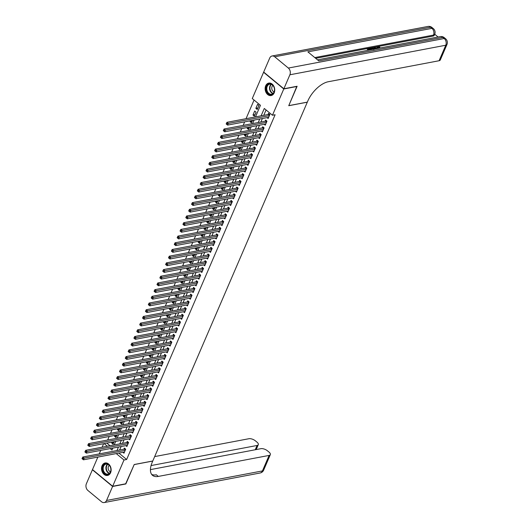 <?xml version="1.0" encoding="UTF-8"?>
<svg xmlns="http://www.w3.org/2000/svg" width="529" height="529" viewBox="0 0 529 529"><rect width="100%" height="100%" fill="white"/><g stroke="black" fill="none" stroke-linecap="round" stroke-linejoin="round"><path stroke-width="0.79" d="M274.194 92.846A6.348 4.748 79.3 0 1 271.119 95.557A6.348 4.748 79.3 0 1 266.153 92.668A6.348 4.748 79.3 0 1 265.684 85.804A6.348 4.748 79.3 0 1 268.752 83.093A6.348 4.748 79.3 0 1 273.718 85.982A6.348 4.748 79.3 0 1 274.194 92.846M110.587 472.741A6.348 4.748 79.3 0 1 107.513 475.452A6.348 4.748 79.3 0 1 102.547 472.562A6.348 4.748 79.3 0 1 102.071 465.699A6.348 4.748 79.3 0 1 105.145 462.981A6.348 4.748 79.3 0 1 110.111 465.877A6.348 4.748 79.3 0 1 110.587 472.741M296.855 86.313L288.748 105.707L307.303 102.19L152.775 460.997L134.221 464.515L125.928 483.757L112.677 486.27L92.489 469.573L97.865 457.082M99.234 453.902L100.748 450.391M102.117 447.203L103.631 443.692M254.072 100.034L246.038 118.688M244.662 121.875L243.155 125.386M241.779 128.567L240.272 132.078M238.896 135.259L237.389 138.77M236.013 141.957L234.506 145.468M233.13 148.649L231.623 152.16M230.247 155.347L228.74 158.852M227.364 162.039L225.857 165.551M224.481 168.731L222.974 172.242M221.598 175.43L220.09 178.934M218.715 182.121L217.207 185.633M215.832 188.813L214.324 192.325M212.949 195.512L211.441 199.016M210.066 202.204L208.558 205.715M207.183 208.895L205.675 212.407M204.3 215.594L202.792 219.105M201.417 222.286L199.909 225.797M198.534 228.978L197.026 232.489M195.651 235.676L194.143 239.187M192.768 242.368L191.26 245.879M189.885 249.06L188.377 252.571M187.002 255.758L185.494 259.27M184.118 262.45L182.611 265.961M181.235 269.142L179.728 272.653M178.359 275.84L176.845 279.352M175.476 282.532L173.962 286.044M172.593 289.224L171.079 292.735M169.71 295.923L168.196 299.434M166.827 302.614L165.312 306.126M163.944 309.306L162.429 312.818M161.061 316.005L159.546 319.516M158.178 322.697L156.663 326.208M155.295 329.395L153.78 332.9M152.412 336.087L150.897 339.598M149.528 342.779L148.014 346.29M146.645 349.477L145.131 352.982M143.762 356.169L142.248 359.68M140.879 362.861L139.365 366.372M137.996 369.559L136.482 373.064M135.113 376.251L133.599 379.762M132.23 382.943L130.716 386.454M129.347 389.642L127.833 393.153M126.464 396.333L124.95 399.845M123.581 403.025L122.067 406.536M120.698 409.724L119.184 413.235M117.815 416.416L116.301 419.927M114.932 423.107L113.418 426.619M112.049 429.806L110.535 433.317M109.166 436.498L107.652 440.009M255.467 116.902L260.46 105.317L252.273 98.546L263.587 72.275L283.775 88.971L272.461 115.249L264.282 108.478L261.108 115.831M267.072 117.623L268.13 118.503L269.863 114.482L268.494 113.358L267.991 114.528M264.189 124.322L265.247 125.194L266.98 121.181L265.611 120.05L265.108 121.22M261.306 131.013L262.364 131.893L264.097 127.873L262.728 126.742L262.225 127.919M258.423 137.712L259.481 138.585L261.214 134.564L259.845 133.44L259.342 134.611M255.54 144.404L256.598 145.277L258.331 141.263L256.962 140.132L256.459 141.303M252.657 151.096L253.715 151.975L255.447 147.955L254.079 146.831L253.576 148.001M249.774 157.794L250.832 158.667L252.564 154.653L251.202 153.522L250.693 154.693M246.891 164.486L247.949 165.359L249.681 161.345L248.319 160.214L247.81 161.385M244.008 171.178L245.066 172.057L246.798 168.037L245.436 166.913L244.927 168.083M241.125 177.876L242.183 178.749L243.915 174.735L242.553 173.605L242.044 174.775M238.242 184.568L239.3 185.441L241.032 181.427L239.67 180.296L239.161 181.467M235.359 191.26L236.417 192.139L238.149 188.119L236.787 186.995L236.278 188.165M232.476 197.958L233.534 198.831L235.266 194.817L233.904 193.687L233.395 194.857M229.593 204.65L230.651 205.523L232.383 201.509L231.021 200.379L230.512 201.549M226.71 211.342L227.768 212.222L229.5 208.201L228.138 207.077L227.629 208.247M223.827 218.041L224.885 218.913L226.617 214.9L225.255 213.769L224.746 214.939M220.943 224.732L222.001 225.605L223.734 221.591L222.372 220.461L221.863 221.638M218.06 231.424L219.118 232.304L220.851 228.283L219.489 227.159L218.98 228.33M215.177 238.123L216.235 238.996L217.968 234.982L216.606 233.851L216.097 235.021M212.294 244.815L213.352 245.687L215.085 241.674L213.723 240.543L213.213 241.72M209.411 251.506L210.469 252.386L212.202 248.366L210.84 247.241L210.33 248.412M206.528 258.205L207.586 259.078L209.319 255.064L207.957 253.933L207.447 255.104M203.645 264.897L204.703 265.77L206.436 261.756L205.073 260.625L204.564 261.802M200.762 271.589L201.82 272.468L203.553 268.448L202.19 267.324L201.681 268.494M197.879 278.287L198.937 279.16L200.67 275.146L199.307 274.015L198.798 275.186M194.996 284.979L196.054 285.858L197.786 281.838L196.424 280.707L195.915 281.884M192.113 291.671L193.178 292.55L194.903 288.53L193.541 287.406L193.039 288.576M189.23 298.369L190.295 299.242L192.02 295.228L190.658 294.098L190.156 295.268M186.353 305.061L187.411 305.941L189.137 301.92L187.775 300.796L187.273 301.966M183.47 311.76L184.528 312.632L186.254 308.612L184.892 307.488L184.39 308.658M180.587 318.451L181.645 319.324L183.371 315.31L182.009 314.18L181.507 315.35M177.704 325.143L178.762 326.023L180.488 322.002L179.126 320.878L178.623 322.049M174.821 331.842L175.879 332.715L177.605 328.701L176.243 327.57L175.74 328.74M171.938 338.534L172.996 339.406L174.722 335.393L173.36 334.262L172.857 335.432M169.055 345.225L170.113 346.105L171.839 342.084L170.477 340.96L169.974 342.131M166.172 351.924L167.23 352.797L168.956 348.783L167.594 347.652L167.091 348.823M163.289 358.616L164.347 359.489L166.073 355.475L164.711 354.344L164.208 355.514M160.406 365.308L161.464 366.187L163.19 362.167L161.828 361.043L161.325 362.213M157.523 372.006L158.581 372.879L160.307 368.865L158.945 367.734L158.442 368.905M154.64 378.698L155.698 379.571L157.424 375.557L156.062 374.426L155.559 375.597M151.757 385.39L152.815 386.269L154.541 382.249L153.179 381.125L152.676 382.295M148.874 392.088L149.932 392.961L151.658 388.947L150.296 387.817L149.793 388.987M145.991 398.78L147.049 399.653L148.775 395.639L147.412 394.508L146.91 395.685M143.108 405.472L144.166 406.351L145.892 402.331L144.529 401.207L144.027 402.377M140.225 412.17L141.283 413.043L143.009 409.029L141.646 407.899L141.144 409.069M137.342 418.862L138.4 419.735L140.125 415.721L138.763 414.591L138.261 415.768M134.459 425.554L135.517 426.434L137.242 422.413L135.88 421.289L135.378 422.459M131.576 432.253L132.634 433.125L134.359 429.112L132.997 427.981L132.495 429.151M128.692 438.944L129.75 439.817L131.476 435.803L130.114 434.673L129.612 435.85M125.809 445.636L126.867 446.516L128.593 442.495L127.231 441.371L126.729 442.542M113.722 442.674L111.705 443.051L112.122 442.085M116.605 435.975L114.588 436.359L115.005 435.393M119.488 429.284L117.471 429.667L117.888 428.695M122.371 422.592L120.354 422.969L120.771 422.003M125.254 415.893L123.237 416.277L123.654 415.311M128.137 409.201L126.12 409.585L126.537 408.613M131.02 402.509L129.003 402.886L129.42 401.921M133.903 395.811L131.886 396.195L132.303 395.229M136.786 389.119L134.769 389.503L135.186 388.531M139.669 382.427L137.652 382.804L138.069 381.839M142.552 375.729L140.535 376.112L140.952 375.147M145.435 369.037L143.419 369.421L143.835 368.449M148.318 362.345L146.302 362.722L146.718 361.757M151.201 355.647L149.185 356.03L149.601 355.058M154.084 348.955L152.068 349.338L152.484 348.366M156.968 342.256L154.951 342.64L155.367 341.674M159.851 335.565L157.834 335.948L158.25 334.976M162.734 328.873L160.717 329.256L161.133 328.284M165.617 322.174L163.6 322.558L164.016 321.592M168.5 315.482L166.483 315.866L166.9 314.894M171.383 308.791L169.366 309.167L169.783 308.202M174.266 302.092L172.249 302.476L172.666 301.51M177.149 295.4L175.132 295.784L175.549 294.812M180.032 288.708L178.015 289.085L178.432 288.12M182.915 282.01L180.898 282.393L181.315 281.428M185.798 275.318L183.781 275.702L184.198 274.73M188.681 268.626L186.664 269.003L187.081 268.038M191.564 261.928L189.547 262.311L189.964 261.346M194.447 255.236L192.43 255.619L192.847 254.647M197.324 248.544L195.313 248.921L195.73 247.956M200.207 241.846L198.196 242.229L198.613 241.264M203.09 235.154L201.08 235.537L201.496 234.565M205.973 228.462L203.963 228.839L204.379 227.873M208.856 221.763L206.846 222.147L207.262 221.182M211.739 215.072L209.729 215.455L210.145 214.483M214.622 208.38L212.612 208.757L213.028 207.791M217.505 201.681L215.495 202.065L215.911 201.099M220.388 194.989L218.378 195.373L218.794 194.401M223.271 188.291L221.261 188.674L221.677 187.709M226.154 181.599L224.144 181.983L224.561 181.011M229.037 174.907L227.027 175.291L227.444 174.319M231.92 168.209L229.91 168.592L230.327 167.627M234.803 161.517L232.793 161.9L233.21 160.928M237.686 154.825L235.676 155.209L236.093 154.237M240.569 148.127L238.559 148.51L238.976 147.545M243.452 141.435L241.442 141.818L241.859 140.846M246.335 134.743L244.325 135.12L244.742 134.154M249.219 128.044L247.208 128.428L247.625 127.463M252.102 121.353L250.091 121.736L250.508 120.764M254.985 114.661L252.974 115.038L254.7 111.024L256.062 112.155L254.337 116.168L252.974 115.038M106.812 443.09L109.986 445.716M111.705 443.051L113.074 444.181L114.138 441.702M114.588 436.359L115.957 437.49L117.021 435.01M117.471 429.667L118.84 430.791L119.904 428.318M120.354 422.969L121.723 424.099L122.788 421.62M123.237 416.277L124.606 417.407L125.671 414.928M126.12 409.585L127.482 410.709L128.554 408.236M129.003 402.886L130.365 404.017L131.437 401.537M131.886 396.195L133.248 397.325L134.32 394.846M134.769 389.503L136.132 390.627L137.203 388.147M137.652 382.804L139.015 383.935L140.086 381.455M140.535 376.112L141.898 377.243L142.969 374.763M143.419 369.421L144.781 370.545L145.852 368.065M146.302 362.722L147.664 363.853L148.735 361.373M149.185 356.03L150.547 357.161L151.618 354.681M152.068 349.338L153.43 350.462L154.501 347.983M154.951 342.64L156.313 343.771L157.384 341.291M157.834 335.948L159.196 337.079L160.267 334.599M160.717 329.256L162.079 330.38L163.15 327.901M163.6 322.558L164.962 323.688L166.033 321.209M166.483 315.866L167.845 316.99L168.916 314.517M169.366 309.167L170.728 310.298L171.799 307.818M172.249 302.476L173.611 303.606L174.682 301.127M175.132 295.784L176.494 296.908L177.565 294.435M178.015 289.085L179.377 290.216L180.449 287.736M180.898 282.393L182.26 283.524L183.332 281.044M183.781 275.702L185.143 276.826L186.215 274.353M186.664 269.003L188.026 270.134L189.098 267.654M189.547 262.311L190.909 263.442L191.981 260.962M192.43 255.619L193.793 256.744L194.864 254.27M195.313 248.921L196.676 250.052L197.747 247.572M198.196 242.229L199.559 243.36L200.63 240.88M201.08 235.537L202.442 236.661L203.513 234.182M203.963 228.839L205.325 229.97L206.396 227.49M206.846 222.147L208.208 223.278L209.272 220.798M209.729 215.455L211.091 216.579L212.155 214.1M212.612 208.757L213.974 209.887L215.038 207.408M215.495 202.065L216.857 203.196L217.922 200.716M218.378 195.373L219.74 196.497L220.805 194.017M221.261 188.674L222.623 189.805L223.688 187.326M224.144 181.983L225.506 183.113L226.571 180.634M227.027 175.291L228.389 176.415L229.454 173.935M229.91 168.592L231.272 169.723L232.337 167.243M232.793 161.9L234.155 163.025L235.22 160.552M235.676 155.209L237.038 156.333L238.103 153.853M238.559 148.51L239.921 149.641L240.986 147.161M241.442 141.818L242.804 142.942L243.869 140.469M244.325 135.12L245.687 136.251L246.752 133.771M247.208 128.428L248.57 129.559L249.635 127.079M250.091 121.736L251.454 122.86L252.518 120.387M257.22 109.477L258.946 105.456L257.583 104.332L255.857 108.346L257.22 109.477M118.906 453.095L126.643 459.496L275.113 114.747L272.461 115.249M266.074 109.959L263.759 115.329M262.391 118.516L260.876 122.027M259.508 125.208L257.993 128.719M256.625 131.9L255.11 135.411M253.741 138.598L252.227 142.109M250.858 145.29L249.344 148.801M247.975 151.982L246.461 155.493M245.092 158.68L243.578 162.191M242.209 165.372L240.695 168.883M239.326 172.064L237.819 175.575M236.443 178.762L234.936 182.274M233.56 185.454L232.052 188.965M230.677 192.146L229.169 195.657M227.794 198.844L226.286 202.356M224.911 205.536L223.403 209.048M222.028 212.235L220.52 215.739M219.145 218.927L217.637 222.438M216.262 225.618L214.754 229.13M213.379 232.317L211.871 235.822M210.496 239.009L208.988 242.52M207.613 245.701L206.105 249.212M204.73 252.399L203.222 255.904M201.847 259.091L200.339 262.602M198.964 265.783L197.456 269.294M196.08 272.481L194.573 275.993M193.197 279.173L191.69 282.684M190.314 285.865L188.807 289.376M187.431 292.563L185.924 296.075M184.548 299.255L183.041 302.767M181.665 305.947L180.158 309.458M178.782 312.646L177.275 316.157M175.899 319.337L174.391 322.849M173.016 326.029L171.508 329.541M170.133 332.728L168.625 336.239M167.257 339.42L165.742 342.931M164.374 346.111L162.859 349.623M161.49 352.81L159.976 356.321M158.607 359.502L157.093 363.013M155.724 366.2L154.21 369.705M152.841 372.892L151.327 376.403M149.958 379.584L148.444 383.095M147.075 386.282L145.561 389.787M144.192 392.974L142.678 396.486M141.309 399.666L139.795 403.177M138.426 406.365L136.912 409.869M135.543 413.056L134.029 416.568M132.66 419.748L131.146 423.26M129.777 426.447L128.263 429.958M126.894 433.139L125.38 436.65M124.011 439.83L122.497 443.342M121.128 446.529L119.614 450.04M122.926 452.335L123.984 453.208L125.71 449.194L124.348 448.063L123.846 449.233M297.034 86.458L283.775 88.971M126.643 459.496L123.991 459.999L112.677 486.27M116.254 453.598L123.991 459.999M259.739 119.018L258.225 122.53M256.856 125.71L255.348 129.221M253.973 132.402L252.465 135.913M251.09 139.101L249.582 142.612M248.207 145.792L246.699 149.304M245.324 152.484L243.816 155.995M242.441 159.183L240.933 162.694M239.558 165.875L238.05 169.386M236.675 172.566L235.167 176.078M233.792 179.265L232.284 182.776M230.909 185.957L229.401 189.468M228.025 192.649L226.518 196.16M225.142 199.347L223.635 202.858M222.259 206.039L220.752 209.55M219.376 212.737L217.869 216.242M216.493 219.429L214.986 222.94M213.61 226.121L212.103 229.632M210.727 232.82L209.219 236.324M207.844 239.511L206.336 243.023M204.961 246.203L203.453 249.714M202.078 252.902L200.57 256.406M199.195 259.594L197.687 263.105M196.312 266.285L194.804 269.797M193.429 272.984L191.921 276.495M190.546 279.676L189.038 283.187M187.663 286.368L186.155 289.879M184.786 293.066L183.272 296.577M181.903 299.758L180.389 303.269M179.02 306.45L177.506 309.961M176.137 313.148L174.623 316.659M173.254 319.84L171.74 323.351M170.371 326.532L168.857 330.043M167.488 333.23L165.974 336.742M164.605 339.922L163.091 343.433M161.722 346.614L160.208 350.125M158.839 353.312L157.325 356.824M155.956 360.004L154.442 363.516M153.073 366.696L151.558 370.207M150.19 373.395L148.675 376.906M147.307 380.086L145.792 383.598M144.424 386.785L142.909 390.29M141.541 393.477L140.026 396.988M138.658 400.169L137.143 403.68M135.774 406.867L134.26 410.372M132.891 413.559L131.377 417.07M130.008 420.251L128.494 423.762M127.125 426.949L125.611 430.454M124.242 433.641L122.728 437.152M121.359 440.333L119.845 443.844M118.476 447.031L116.962 450.543M110.211 448.599L111.989 450.067L112.836 448.096M114.204 444.915L115.719 441.404M117.088 438.224L118.602 434.712M119.971 431.525L121.485 428.014M122.854 424.833L124.368 421.322M125.737 418.135L127.251 414.63M128.62 411.443L130.134 407.932M131.503 404.751L133.017 401.24M134.386 398.053L135.9 394.548M137.269 391.361L138.783 387.85M140.152 384.669L141.666 381.158M143.035 377.971L144.549 374.466M145.918 371.279L147.432 367.767M148.801 364.587L150.315 361.076M151.684 357.888L153.198 354.377M154.567 351.196L156.081 347.685M157.45 344.505L158.965 340.993M160.333 337.806L161.848 334.295M163.216 331.114L164.731 327.603M166.099 324.422L167.614 320.911M168.982 317.724L170.497 314.213M171.865 311.032L173.38 307.521M174.749 304.34L176.263 300.829M177.632 297.642L179.146 294.131M180.515 290.95L182.022 287.439M183.398 284.258L184.905 280.747M186.281 277.56L187.788 274.048M189.164 270.868L190.671 267.357M192.047 264.169L193.554 260.665M194.93 257.478L196.438 253.966M197.813 250.786L199.321 247.274M200.696 244.087L202.204 240.583M203.579 237.395L205.087 233.884M206.462 230.704L207.97 227.192M209.345 224.005L210.853 220.5M212.228 217.313L213.736 213.802M215.111 210.621L216.619 207.11M217.994 203.923L219.502 200.412M220.877 197.231L222.385 193.72M223.76 190.539L225.268 187.028M226.643 183.841L228.151 180.329M229.526 177.149L231.034 173.638M232.41 170.457L233.917 166.946M235.293 163.759L236.8 160.247M238.176 157.067L239.683 153.555M241.059 150.375L242.566 146.864M243.942 143.676L245.449 140.165M246.825 136.985L248.332 133.473M249.708 130.293L251.215 126.781M252.584 123.594L254.099 120.083M104.16 443.593L107.334 446.218M257.868 107.962L255.857 108.346M125.347 450.047L124.269 449.154L82.808 457.016L84.171 458.14L125.208 450.364M82.855 458.438L82.312 457.982L82.021 458.656L82.57 459.106L82.855 458.438L84.171 458.14L83.45 459.813L124.487 452.037M124.269 449.154A0.813 0.403 129.6 0 0 124.487 449.068L125.122 448.704M82.808 457.016L82.312 457.982M82.57 459.106L83.45 459.813M110.918 469.514A5.495 4.113 79.3 0 1 106.911 474.573A5.495 4.113 79.3 0 1 102.593 468.76A5.495 4.113 79.3 0 1 106.6 463.702A5.495 4.113 79.3 0 1 110.918 469.514M103.162 468.734A5.085 3.802 -100.7 0 0 107.962 474.083A5.085 3.802 -100.7 0 0 110.872 469.441A5.085 3.802 -100.7 0 0 106.071 464.092A5.085 3.802 -100.7 0 0 103.162 468.734M109.225 465.282A3.624 2.711 -100.7 0 0 108.147 468.105A3.624 2.711 -100.7 0 0 110.462 471.822M105.694 462.921A6.308 4.721 -100.7 0 0 105.582 462.941A6.308 4.721 -100.7 0 0 101.971 468.701A6.308 4.721 -100.7 0 0 107.929 475.333A6.308 4.721 -100.7 0 0 108.042 475.306M274.525 89.626A5.495 4.113 79.3 0 1 270.517 94.684A5.495 4.113 79.3 0 1 266.199 88.865A5.495 4.113 79.3 0 1 270.207 83.807A5.495 4.113 79.3 0 1 274.525 89.626M266.775 88.846A5.085 3.802 -100.7 0 0 271.575 94.188A5.085 3.802 -100.7 0 0 274.478 89.546A5.085 3.802 -100.7 0 0 269.678 84.197A5.085 3.802 -100.7 0 0 266.775 88.846M272.832 85.387A3.624 2.711 -100.7 0 0 271.754 88.211A3.624 2.711 -100.7 0 0 274.075 91.934M269.188 83.053L269.287 83.033A6.308 4.721 -100.7 0 0 269.188 83.053A6.308 4.721 -100.7 0 0 265.584 88.812A6.308 4.721 -100.7 0 0 271.536 95.438A6.308 4.721 -100.7 0 0 271.648 95.418L271.536 95.438M125.664 483.81L134.187 464.581L152.749 461.063L152.259 462.201A20.34 10.018 129.6 0 0 152.544 475.359A20.34 10.018 129.6 0 0 158.303 476.424L269.116 455.423A4.88 2.169 23.3 0 0 270.326 454.642A4.88 2.169 23.3 0 0 269.023 452.11L267.409 450.781A4.88 2.169 23.3 0 0 260.956 448.671L150.428 469.62M112.591 486.468L92.403 469.772L86.372 483.764A4.88 3.65 -100.7 0 0 87.92 490.489L101.561 501.77A4.88 3.65 -100.7 0 0 104.2 502.55A4.88 3.65 -100.7 0 0 106.56 500.46L112.591 486.468L125.842 483.962M151.063 465.566L257.081 445.471A4.88 2.169 23.3 0 0 258.291 444.691A4.88 2.169 23.3 0 0 256.988 442.158L255.381 440.829A4.88 2.169 23.3 0 0 248.928 438.72L154.673 456.587M151.671 474.42A20.34 10.018 129.6 0 0 156.339 474.797L158.303 476.424M377.356 48.523L376.873 47.498L377.693 46.598L379.868 47.154L379.286 47.855L377.699 47.478M374.889 48.985L374.089 47.815L374.32 47.279L377.303 48.529M368.449 50.209L367.146 49.131L367.377 48.595L369.619 48.172L369.764 49.018L368.687 49.223M438.085 37.01L434.732 34.233M446.979 44.462A4.88 4.88 0 0 0 445.603 38.769A4.88 2.407 -50.4 0 0 444.221 38.511A4.88 3.65 79.3 0 1 445.768 45.236A4.88 2.169 23.3 0 0 446.979 44.462L440.3 59.956A4.88 2.169 -156.7 0 1 439.096 60.736L445.768 45.236L289.892 74.781A4.88 3.65 -100.7 0 0 288.345 68.056L444.221 38.511L442.859 37.387L318.795 60.901L307.885 51.875L431.948 28.361A4.88 3.65 79.3 0 1 433.489 35.079A4.88 2.169 23.3 0 0 434.699 34.306L434.269 35.311A4.88 2.169 -156.7 0 1 433.059 36.084L433.489 35.079L314.781 57.582M315.687 58.329L433.059 36.084M371.384 49.653L370.082 48.575L370.313 48.04L372.707 47.875L374.704 49.025M289.892 74.781L283.868 88.773L297.119 86.26L288.774 105.641L307.329 102.123L307.818 100.986A20.34 10.018 -50.4 0 1 328.284 81.737L439.096 60.736M288.345 68.056L274.703 56.775A4.88 3.65 -100.7 0 0 272.065 55.995A4.88 3.65 -100.7 0 0 269.704 58.084L263.68 72.07L283.868 88.773M369.996 48.483L368.204 48.827L369.209 49.66L371.259 49.653L369.606 49.99M369.163 50.076L367.377 48.595M372.099 49.514L370.313 48.04M374.254 49.111L371.788 48.146L371.14 48.271L372.548 49.435M373.858 49.501L371.556 48.681M372.376 48.106L372.145 48.642M371.788 48.146L371.576 48.628M375.418 48.886L374.32 47.279M376.866 48.615L374.955 47.544L375.854 48.807M379.868 47.154L378.05 46.916L378.506 48.304M377.66 47.141L378.05 46.916L377.818 47.451M379.518 47.326L379.286 47.855M377.878 48.245L377.104 46.962M128.23 443.355L127.152 442.462L85.691 450.318L87.054 451.449L128.091 443.672M85.738 451.74L85.195 451.29L84.904 451.958L85.453 452.414L85.738 451.74L87.054 451.449L86.333 453.122L127.37 445.345M127.152 442.462A0.813 0.403 129.6 0 0 127.37 442.376L128.005 442.013M85.691 450.318L85.195 451.29M85.453 452.414L86.333 453.122M131.113 436.656L130.035 435.764L88.574 443.626L89.937 444.75L130.974 436.974M88.621 445.048L88.078 444.598L87.788 445.266L88.336 445.716L88.621 445.048L89.937 444.75L89.216 446.43L130.253 438.647M130.035 435.764A0.813 0.403 129.6 0 0 130.253 435.678L130.888 435.314M88.574 443.626L88.078 444.598M88.336 445.716L89.216 446.43M133.996 429.965L132.918 429.072L91.457 436.928L92.82 438.058L133.857 430.282M91.504 438.356L90.962 437.9L90.671 438.574L91.219 439.024L91.504 438.356L92.82 438.058L92.099 439.731L133.136 431.955M132.918 429.072A0.813 0.403 129.6 0 0 133.136 428.986L133.771 428.622M91.457 436.928L90.962 437.9M91.219 439.024L92.099 439.731M136.879 423.266L135.801 422.38L94.341 430.236L95.703 431.366L136.74 423.59M94.387 431.657L93.845 431.208L93.554 431.876L94.102 432.325L94.387 431.657L95.703 431.366L94.982 433.039L136.019 425.263M135.801 422.38A0.813 0.403 129.6 0 0 136.019 422.294L136.654 421.93M94.341 430.236L93.845 431.208M94.102 432.325L94.982 433.039M139.762 416.574L138.684 415.682L97.224 423.544L98.586 424.668L139.623 416.892M97.27 424.966L96.728 424.516L96.437 425.184L96.986 425.633L97.27 424.966L98.586 424.668L97.865 426.348L138.902 418.565M138.684 415.682A0.813 0.403 129.6 0 0 138.902 415.596L139.537 415.232M97.224 423.544L96.728 424.516M96.986 425.633L97.865 426.348M142.645 409.882L141.567 408.99L100.107 416.845L101.469 417.976L142.506 410.2M100.153 418.274L99.611 417.817L99.32 418.492L99.869 418.942L100.153 418.274L101.469 417.976L100.748 419.649L141.785 411.873M141.567 408.99A0.813 0.403 129.6 0 0 141.785 408.904L142.42 408.54M100.107 416.845L99.611 417.817M99.869 418.942L100.748 419.649M145.528 403.184L144.45 402.298L102.99 410.154L104.352 411.284L145.389 403.508M103.036 411.575L102.494 411.126L102.203 411.793L102.752 412.243L103.036 411.575L104.352 411.284L103.631 412.957L144.668 405.181M144.45 402.298A0.813 0.403 129.6 0 0 144.668 402.212L145.303 401.848M102.99 410.154L102.494 411.126M102.752 412.243L103.631 412.957M148.411 396.492L147.333 395.599L105.873 403.462L107.235 404.586L148.272 396.81M105.919 404.883L105.377 404.434L105.086 405.102L105.635 405.551L105.919 404.883L107.235 404.586L106.514 406.259L147.551 398.482M147.333 395.599A0.813 0.403 129.6 0 0 147.551 395.513L148.186 395.15M105.873 403.462L105.377 404.434M105.635 405.551L106.514 406.259M151.294 389.8L150.216 388.908L108.756 396.763L110.118 397.894L151.155 390.118M108.802 398.192L108.26 397.735L107.969 398.41L108.518 398.859L108.802 398.192L110.118 397.894L109.397 399.567L150.434 391.791M150.216 388.908A0.813 0.403 129.6 0 0 150.434 388.822L151.069 388.458M108.756 396.763L108.26 397.735M108.518 398.859L109.397 399.567M154.177 383.102L153.099 382.216L111.639 390.071L113.001 391.202L154.038 383.419M111.685 391.493L111.143 391.043L110.852 391.711L111.401 392.161L111.685 391.493L113.001 391.202L112.28 392.875L153.317 385.099M153.099 382.216A0.813 0.403 129.6 0 0 153.317 382.13L153.952 381.766M111.639 390.071L111.143 391.043M111.401 392.161L112.28 392.875M157.06 376.41L155.982 375.517L114.522 383.38L115.884 384.504L156.921 376.727M114.568 384.801L114.026 384.352L113.735 385.019L114.284 385.469L114.568 384.801L115.884 384.504L115.163 386.177L156.2 378.4M155.982 375.517A0.813 0.403 129.6 0 0 156.2 375.431L156.835 375.068M114.522 383.38L114.026 384.352M114.284 385.469L115.163 386.177M159.943 369.718L158.865 368.825L117.405 376.681L118.767 377.812L159.804 370.036M117.451 378.103L116.909 377.653L116.618 378.321L117.167 378.777L117.451 378.103L118.767 377.812L118.046 379.485L159.084 371.708M158.865 368.825A0.813 0.403 129.6 0 0 159.084 368.739L159.718 368.376M117.405 376.681L116.909 377.653M117.167 378.777L118.046 379.485M162.826 363.02L161.748 362.134L120.288 369.989L121.65 371.12L162.687 363.337M120.334 371.411L119.792 370.961L119.501 371.629L120.05 372.079L120.334 371.411L121.65 371.12L120.929 372.793L161.967 365.017M161.748 362.134A0.813 0.403 129.6 0 0 161.967 362.048L162.601 361.684M120.288 369.989L119.792 370.961M120.05 372.079L120.929 372.793M165.709 356.328L164.631 355.435L123.171 363.297L124.533 364.421L165.57 356.645M123.217 364.719L122.675 364.269L122.384 364.937L122.933 365.387L123.217 364.719L124.533 364.421L123.812 366.094L164.85 358.318M164.631 355.435A0.813 0.403 129.6 0 0 164.85 355.349L165.484 354.985M123.171 363.297L122.675 364.269M122.933 365.387L123.812 366.094M168.592 349.636L167.514 348.743L126.054 356.599L127.416 357.73L168.453 349.953M126.1 358.021L125.558 357.571L125.267 358.239L125.816 358.695L126.1 358.021L127.416 357.73L126.695 359.403L167.733 351.626M167.514 348.743A0.813 0.403 129.6 0 0 167.733 348.657L168.367 348.294M126.054 356.599L125.558 357.571M125.816 358.695L126.695 359.403M171.475 342.937L170.398 342.051L128.937 349.907L130.299 351.038L171.336 343.255M128.983 351.329L128.441 350.879L128.15 351.547L128.699 351.997L128.983 351.329L130.299 351.038L129.579 352.711L170.616 344.928M170.398 342.051A0.813 0.403 129.6 0 0 170.616 341.965L171.251 341.602M128.937 349.907L128.441 350.879M128.699 351.997L129.579 352.711M174.358 336.246L173.281 335.353L131.82 343.215L133.182 344.339L174.22 336.563M131.866 344.637L131.324 344.181L131.033 344.855L131.582 345.305L131.866 344.637L133.182 344.339L132.462 346.012L173.499 338.236M173.281 335.353A0.813 0.403 129.6 0 0 173.499 335.267L174.134 334.903M131.82 343.215L131.324 344.181M131.582 345.305L132.462 346.012M177.241 329.554L176.164 328.661L134.703 336.517L136.065 337.647L177.103 329.871M134.75 337.938L134.207 337.489L133.916 338.157L134.459 338.613L134.75 337.938L136.065 337.647L135.345 339.32L176.382 331.544M176.164 328.661A0.813 0.403 129.6 0 0 176.382 328.575L177.017 328.211M134.703 336.517L134.207 337.489M134.459 338.613L135.345 339.32M180.124 322.855L179.047 321.969L137.586 329.825L138.948 330.956L179.986 323.173M137.633 331.247L137.09 330.797L136.799 331.465L137.342 331.914L137.633 331.247L138.948 330.956L138.228 332.629L179.265 324.846M179.047 321.969A0.813 0.403 129.6 0 0 179.265 321.883L179.9 321.513M137.586 329.825L137.09 330.797M137.342 331.914L138.228 332.629M183.008 316.163L181.93 315.271L140.469 323.133L141.832 324.257L182.869 316.481M140.516 324.555L139.973 324.098L139.682 324.773L140.225 325.223L140.516 324.555L141.832 324.257L141.111 325.93L182.148 318.154M181.93 315.271A0.813 0.403 129.6 0 0 182.148 315.185L182.783 314.821M140.469 323.133L139.973 324.098M140.225 325.223L141.111 325.93M185.891 309.472L184.813 308.579L143.352 316.435L144.715 317.565L185.752 309.789M143.399 317.856L142.856 317.407L142.565 318.074L143.108 318.531L143.399 317.856L144.715 317.565L143.994 319.238L185.031 311.462M184.813 308.579A0.813 0.403 129.6 0 0 185.031 308.493L185.666 308.129M143.352 316.435L142.856 317.407M143.108 318.531L143.994 319.238M188.774 302.773L187.696 301.887L146.235 309.743L147.598 310.873L188.635 303.091M146.282 311.164L145.739 310.715L145.449 311.383L145.991 311.832L146.282 311.164L147.598 310.873L146.877 312.546L187.914 304.764M187.696 301.887A0.813 0.403 129.6 0 0 187.914 301.801L188.549 301.431M146.235 309.743L145.739 310.715M145.991 311.832L146.877 312.546M191.657 296.081L190.579 295.189L149.118 303.051L150.481 304.175L191.518 296.399M149.165 304.473L148.623 304.016L148.332 304.691L148.874 305.14L149.165 304.473L150.481 304.175L149.76 305.848L190.797 298.072M190.579 295.189A0.813 0.403 129.6 0 0 190.797 295.103L191.432 294.739M149.118 303.051L148.623 304.016M148.874 305.14L149.76 305.848M194.54 289.389L193.462 288.497L152.002 296.352L153.364 297.483L194.401 289.707M152.048 297.774L151.499 297.324L151.215 297.992L151.757 298.449L152.048 297.774L153.364 297.483L152.643 299.156L193.68 291.38M193.462 288.497A0.813 0.403 129.6 0 0 193.68 288.411L194.315 288.047M152.002 296.352L151.499 297.324M151.757 298.449L152.643 299.156M197.416 282.691L196.345 281.798L154.885 289.661L156.247 290.785L197.284 283.008M154.931 291.082L154.382 290.633L154.098 291.3L154.64 291.75L154.931 291.082L156.247 290.785L155.526 292.464L196.563 284.681M196.345 281.798A0.813 0.403 129.6 0 0 196.563 281.712L197.198 281.349M154.885 289.661L154.382 290.633M154.64 291.75L155.526 292.464M200.299 275.999L199.228 275.106L157.768 282.969L159.13 284.093L200.167 276.317M157.814 284.39L157.265 283.934L156.981 284.609L157.523 285.058L157.814 284.39L159.13 284.093L158.409 285.766L199.446 277.989M199.228 275.106A0.813 0.403 129.6 0 0 199.446 275.02L200.081 274.657M157.768 282.969L157.265 283.934M157.523 285.058L158.409 285.766M203.182 269.301L202.111 268.415L160.644 276.27L162.013 277.401L203.05 269.625M160.697 277.692L160.148 277.242L159.864 277.91L160.406 278.366L160.697 277.692L162.013 277.401L161.292 279.074L202.329 271.298M202.111 268.415A0.813 0.403 129.6 0 0 202.329 268.329L202.964 267.965M160.644 276.27L160.148 277.242M160.406 278.366L161.292 279.074M206.065 262.609L204.994 261.716L163.527 269.578L164.896 270.703L205.933 262.926M163.58 271L163.031 270.55L162.747 271.218L163.289 271.668L163.58 271L164.896 270.703L164.175 272.382L205.212 264.599M204.994 261.716A0.813 0.403 129.6 0 0 205.212 261.63L205.847 261.266M163.527 269.578L163.031 270.55M163.289 271.668L164.175 272.382M208.948 255.917L207.877 255.024L166.41 262.88L167.779 264.011L208.816 256.234M166.463 264.308L165.914 263.852L165.63 264.526L166.172 264.976L166.463 264.308L167.779 264.011L167.058 265.684L208.095 257.907M207.877 255.024A0.813 0.403 129.6 0 0 208.095 254.938L208.73 254.575M166.41 262.88L165.914 263.852M166.172 264.976L167.058 265.684M211.831 249.219L210.76 248.332L169.293 256.188L170.662 257.319L211.699 249.543M169.346 257.61L168.797 257.16L168.513 257.828L169.055 258.278L169.346 257.61L170.662 257.319L169.941 258.992L210.978 251.215M210.76 248.332A0.813 0.403 129.6 0 0 210.978 248.246L211.613 247.883M169.293 256.188L168.797 257.16M169.055 258.278L169.941 258.992M214.714 242.527L213.643 241.634L172.176 249.496L173.545 250.62L214.582 242.844M172.229 250.918L171.68 250.468L171.396 251.136L171.938 251.586L172.229 250.918L173.545 250.62L172.824 252.293L213.861 244.517M213.643 241.634A0.813 0.403 129.6 0 0 213.861 241.548L214.496 241.184M172.176 249.496L171.68 250.468M171.938 251.586L172.824 252.293M217.598 235.835L216.526 234.942L175.059 242.798L176.428 243.929L217.465 236.152M175.112 244.226L174.563 243.77L174.279 244.444L174.821 244.894L175.112 244.226L176.428 243.929L175.707 245.601L216.745 237.825M216.526 234.942A0.813 0.403 129.6 0 0 216.745 234.856L217.379 234.492M175.059 242.798L174.563 243.77M174.821 244.894L175.707 245.601M220.481 229.136L219.409 228.25L177.942 236.106L179.311 237.237L220.348 229.454M177.995 237.528L177.446 237.078L177.162 237.746L177.704 238.195L177.995 237.528L179.311 237.237L178.59 238.91L219.628 231.133M219.409 228.25A0.813 0.403 129.6 0 0 219.628 228.164L220.262 227.801M177.942 236.106L177.446 237.078M177.704 238.195L178.59 238.91M223.364 222.444L222.292 221.552L180.825 229.414L182.194 230.538L223.231 222.762M180.878 230.836L180.329 230.386L180.045 231.054L180.587 231.504L180.878 230.836L182.194 230.538L181.473 232.211L222.511 224.435M222.292 221.552A0.813 0.403 129.6 0 0 222.511 221.466L223.145 221.102M180.825 229.414L180.329 230.386M180.587 231.504L181.473 232.211M226.247 215.753L225.169 214.86L183.708 222.716L185.077 223.846L226.114 216.07M183.761 224.144L183.213 223.688L182.928 224.356L183.47 224.812L183.761 224.144L185.077 223.846L184.357 225.519L225.394 217.743M225.169 214.86A0.813 0.403 129.6 0 0 225.394 214.774L226.028 214.41M183.708 222.716L183.213 223.688M183.47 224.812L184.357 225.519M229.13 209.054L228.052 208.168L186.592 216.024L187.96 217.154L228.997 209.372M186.644 217.445L186.096 216.996L185.811 217.664L186.353 218.113L186.644 217.445L187.96 217.154L187.24 218.827L228.277 211.051M228.052 208.168A0.813 0.403 129.6 0 0 228.277 208.082L228.912 207.718M186.592 216.024L186.096 216.996M186.353 218.113L187.24 218.827M232.013 202.362L230.935 201.47L189.475 209.332L190.843 210.456L231.881 202.68M189.527 210.754L188.979 210.304L188.694 210.972L189.237 211.421L189.527 210.754L190.843 210.456L190.123 212.129L231.16 204.353M230.935 201.47A0.813 0.403 129.6 0 0 231.16 201.384L231.795 201.02M189.475 209.332L188.979 210.304M189.237 211.421L190.123 212.129M234.896 195.67L233.818 194.778L192.358 202.633L193.726 203.764L234.764 195.988M192.411 204.055L191.862 203.605L191.577 204.273L192.12 204.73L192.411 204.055L193.726 203.764L193.006 205.437L234.043 197.661M233.818 194.778A0.813 0.403 129.6 0 0 234.043 194.692L234.678 194.328M192.358 202.633L191.862 203.605M192.12 204.73L193.006 205.437M237.779 188.972L236.701 188.086L195.241 195.942L196.609 197.072L237.647 189.289M195.294 197.363L194.745 196.914L194.46 197.582L195.003 198.031L195.294 197.363L196.609 197.072L195.889 198.745L236.926 190.969M236.701 188.086A0.813 0.403 129.6 0 0 236.926 188L237.561 187.636M195.241 195.942L194.745 196.914M195.003 198.031L195.889 198.745M240.662 182.28L239.584 181.387L198.124 189.25L199.493 190.374L240.53 182.598M198.177 190.671L197.628 190.222L197.343 190.89L197.886 191.339L198.177 190.671L199.493 190.374L198.772 192.047L239.809 184.271M239.584 181.387A0.813 0.403 129.6 0 0 239.809 181.302L240.444 180.938M198.124 189.25L197.628 190.222M197.886 191.339L198.772 192.047M243.545 175.588L242.467 174.696L201.007 182.551L202.376 183.682L243.413 175.906M201.06 183.973L200.511 183.523L200.227 184.191L200.769 184.647L201.06 183.973L202.376 183.682L201.655 185.355L242.692 177.579M242.467 174.696A0.813 0.403 129.6 0 0 242.685 174.61L243.327 174.246M201.007 182.551L200.511 183.523M200.769 184.647L201.655 185.355M246.428 168.89L245.35 168.004L203.89 175.859L205.259 176.99L246.296 169.207M203.943 177.281L203.394 176.831L203.11 177.499L203.652 177.949L203.943 177.281L205.259 176.99L204.538 178.663L245.575 170.88M245.35 168.004A0.813 0.403 129.6 0 0 245.568 167.918L246.21 167.548M203.89 175.859L203.394 176.831M203.652 177.949L204.538 178.663M249.311 162.198L248.233 161.305L206.773 169.168L208.142 170.292L249.179 162.515M206.826 170.589L206.277 170.133L205.993 170.807L206.535 171.257L206.826 170.589L208.142 170.292L207.421 171.965L248.458 164.188M248.233 161.305A0.813 0.403 129.6 0 0 248.451 161.219L249.093 160.856M206.773 169.168L206.277 170.133M206.535 171.257L207.421 171.965M252.194 155.506L251.116 154.613L209.656 162.469L211.025 163.6L252.062 155.824M209.709 163.891L209.16 163.441L208.876 164.109L209.418 164.565L209.709 163.891L211.025 163.6L210.304 165.273L251.341 157.497M251.116 154.613A0.813 0.403 129.6 0 0 251.335 154.528L251.976 154.164M209.656 162.469L209.16 163.441M209.418 164.565L210.304 165.273M255.077 148.808L253.999 147.922L212.539 155.777L213.908 156.908L254.938 149.125M212.592 157.199L212.043 156.749L211.759 157.417L212.301 157.867L212.592 157.199L213.908 156.908L213.187 158.581L254.218 150.798M253.999 147.922A0.813 0.403 129.6 0 0 254.218 147.836L254.859 147.465M212.539 155.777L212.043 156.749M212.301 157.867L213.187 158.581M257.96 142.116L256.882 141.223L215.422 149.085L216.791 150.21L257.821 142.433M215.475 150.507L214.926 150.051L214.642 150.725L215.184 151.175L215.475 150.507L216.791 150.21L216.07 151.883L257.101 144.106M256.882 141.223A0.813 0.403 129.6 0 0 257.101 141.137L257.742 140.774M215.422 149.085L214.926 150.051M215.184 151.175L216.07 151.883M260.843 135.424L259.765 134.531L218.305 142.387L219.667 143.518L260.704 135.741M218.358 143.809L217.809 143.359L217.525 144.027L218.067 144.483L218.358 143.809L219.667 143.518L218.946 145.191L259.984 137.414M259.765 134.531A0.813 0.403 129.6 0 0 259.984 134.445L260.625 134.082M218.305 142.387L217.809 143.359M218.067 144.483L218.946 145.191M263.726 128.726L262.649 127.833L221.188 135.695L222.55 136.826L263.587 129.043M221.241 137.117L220.692 136.667L220.408 137.335L220.95 137.785L221.241 137.117L222.55 136.826L221.83 138.499L262.867 130.716M262.649 127.833A0.813 0.403 129.6 0 0 262.867 127.753L263.508 127.383M221.188 135.695L220.692 136.667M220.95 137.785L221.83 138.499M266.609 122.034L265.532 121.141L224.071 129.003L225.433 130.127L266.471 122.351M224.124 130.425L223.575 129.969L223.291 130.643L223.833 131.093L224.124 130.425L225.433 130.127L224.713 131.8L265.75 124.024M265.532 121.141A0.813 0.403 129.6 0 0 265.75 121.055L266.391 120.691M224.071 129.003L223.575 129.969M223.833 131.093L224.713 131.8M269.492 115.342L268.415 114.449L226.954 122.305L228.316 123.436L269.354 115.659M227.007 123.726L226.458 123.277L226.174 123.945L226.716 124.401L227.007 123.726L228.316 123.436L227.596 125.108L268.633 117.332M268.415 114.449A0.813 0.403 129.6 0 0 268.633 114.363L269.274 113.999M226.954 122.305L226.458 123.277M226.716 124.401L227.596 125.108M125.433 449.848L124.487 449.068M109.278 473.468A5.085 3.802 79.3 0 1 105.926 468.211A5.085 3.802 79.3 0 1 107.519 464.184M107.83 464.297A4.92 3.683 -100.7 0 0 106.316 468.172A4.92 3.683 -100.7 0 0 109.529 473.25M272.885 93.573A5.085 3.802 79.3 0 1 269.532 88.323A5.085 3.802 79.3 0 1 271.126 84.29M271.437 84.402A4.92 3.683 -100.7 0 0 269.922 88.283A4.92 3.683 -100.7 0 0 273.136 93.355M106.56 500.46L262.444 470.916L269.116 455.423M255.236 449.756L257.081 445.471M262.444 470.916A4.88 3.65 79.3 0 1 260.076 473.005A4.88 4.88 0 0 0 263.647 470.142A4.88 2.169 -156.7 0 1 262.444 470.916M434.699 34.306A4.88 4.88 0 0 0 433.33 28.612A4.88 2.407 -50.4 0 0 431.948 28.361L430.58 27.23L274.703 56.775M427.941 26.45A4.88 3.65 79.3 0 1 430.58 27.23A4.88 2.407 129.6 0 1 431.962 27.482A4.88 4.88 0 0 0 427.941 26.45L272.065 55.995M440.221 36.607A4.88 3.65 79.3 0 1 442.859 37.387A4.88 2.407 129.6 0 1 444.241 37.638A4.88 4.88 0 0 0 440.221 36.607L317.532 59.856M375.835 48.04L375.636 48.503M128.316 443.157L127.37 442.376M131.199 436.458L130.253 435.678M134.082 429.766L133.136 428.986M136.965 423.074L136.019 422.294M139.848 416.376L138.902 415.596M142.731 409.684L141.785 408.904M145.614 402.992L144.668 402.212M148.497 396.294L147.551 395.513M151.38 389.602L150.434 388.822M154.263 382.91L153.317 382.13M157.146 376.212L156.2 375.431M160.023 369.52L159.084 368.739M162.906 362.828L161.967 362.048M165.789 356.129L164.85 355.349M168.672 349.438L167.733 348.657M171.555 342.746L170.616 341.965M174.438 336.047L173.499 335.267M177.321 329.355L176.382 328.575M180.204 322.664L179.265 321.883M183.087 315.965L182.148 315.185M185.97 309.273L185.031 308.493M188.853 302.575L187.914 301.801M191.736 295.883L190.797 295.103M194.619 289.191L193.68 288.411M197.502 282.493L196.563 281.712M200.385 275.801L199.446 275.02M203.268 269.109L202.329 268.329M206.151 262.41L205.212 261.63M209.034 255.719L208.095 254.938M211.917 249.027L210.978 248.246M214.8 242.328L213.861 241.548M217.683 235.636L216.745 234.856M220.567 228.945L219.628 228.164M223.45 222.246L222.511 221.466M226.333 215.554L225.394 214.774M229.216 208.862L228.277 208.082M232.099 202.164L231.16 201.384M234.982 195.472L234.043 194.692M237.865 188.78L236.926 188M240.748 182.082L239.809 181.302M243.631 175.39L242.685 174.61M246.514 168.698L245.568 167.918M249.397 162L248.451 161.219M252.28 155.308L251.335 154.528M255.163 148.609L254.218 147.836M258.046 141.917L257.101 141.137M260.929 135.226L259.984 134.445M263.812 128.527L262.867 127.753M266.695 121.835L265.75 121.055M269.578 115.143L268.633 114.363M256.188 449.577L258.291 444.691M104.2 502.55L260.076 473.005M263.647 470.142L270.326 454.642M433.33 28.612L431.962 27.482M445.603 38.769L444.241 37.638"/></g></svg>
